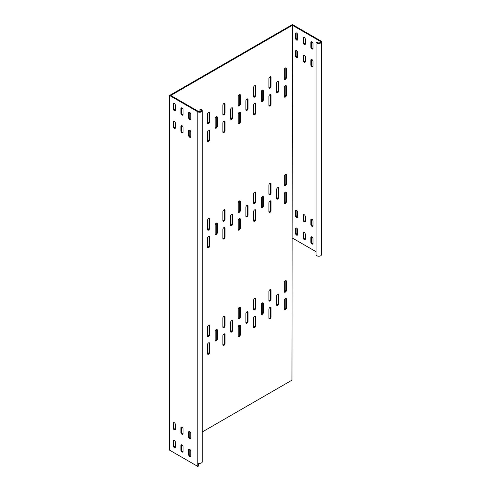 <?xml version="1.0" encoding="UTF-8"?>
<svg xmlns="http://www.w3.org/2000/svg" width="491" height="491" viewBox="0 0 491 491"><rect width="100%" height="100%" fill="white"/><g stroke="black" fill="none" stroke-linecap="round" stroke-linejoin="round"><path stroke-width="0.74" d="M304.242 232.47A1.522 0.878 -120 0 0 303.481 232.39A1.522 0.878 -120 0 0 303.168 233.09L303.168 237.699A1.522 0.878 -120 0 0 303.831 239.227A1.522 0.878 -120 0 0 305.003 239.633A1.522 0.878 -120 0 0 305.316 238.939L305.316 234.33A1.522 0.878 -120 0 0 304.242 232.47M305.242 239.344A1.522 0.878 60 0 1 303.782 237.343L303.782 232.734A1.522 0.878 60 0 1 303.855 232.329M311.92 236.901A1.522 0.878 -120 0 0 311.159 236.828A1.522 0.878 -120 0 0 310.846 237.521L310.846 242.131A1.522 0.878 -120 0 0 311.509 243.659A1.522 0.878 -120 0 0 312.681 244.07A1.522 0.878 -120 0 0 312.994 243.37L312.994 238.761A1.522 0.878 -120 0 0 311.92 236.901M312.927 243.781A1.522 0.878 60 0 1 311.46 241.775L311.46 237.165A1.522 0.878 60 0 1 311.533 236.76M296.564 210.301A1.522 0.878 -120 0 0 295.803 210.228A1.522 0.878 -120 0 0 295.49 210.921L295.49 215.531A1.522 0.878 -120 0 0 296.153 217.065A1.522 0.878 -120 0 0 297.325 217.47A1.522 0.878 -120 0 0 297.638 216.776L297.638 212.161A1.522 0.878 -120 0 0 296.564 210.301M297.564 217.182A1.522 0.878 60 0 1 296.104 215.175L296.104 210.565A1.522 0.878 60 0 1 296.177 210.16M304.242 214.733A1.522 0.878 -120 0 0 303.481 214.659A1.522 0.878 -120 0 0 303.168 215.353L303.168 219.968A1.522 0.878 -120 0 0 303.831 221.496A1.522 0.878 -120 0 0 305.003 221.901A1.522 0.878 -120 0 0 305.316 221.208L305.316 216.599A1.522 0.878 -120 0 0 304.242 214.733M305.242 221.613A1.522 0.878 60 0 1 303.782 219.612L303.782 215.003A1.522 0.878 60 0 1 303.855 214.592M311.92 219.17A1.522 0.878 -120 0 0 311.159 219.09A1.522 0.878 -120 0 0 310.846 219.79L310.846 224.399A1.522 0.878 -120 0 0 311.509 225.928A1.522 0.878 -120 0 0 312.681 226.339A1.522 0.878 -120 0 0 312.994 225.639L312.994 221.03A1.522 0.878 -120 0 0 311.92 219.17M312.927 226.044A1.522 0.878 60 0 1 311.46 224.043L311.46 219.434A1.522 0.878 60 0 1 311.533 219.029M296.564 228.033A1.522 0.878 -120 0 0 295.803 227.959A1.522 0.878 -120 0 0 295.49 228.653L295.49 233.268A1.522 0.878 -120 0 0 296.153 234.796A1.522 0.878 -120 0 0 297.325 235.201A1.522 0.878 -120 0 0 297.638 234.508L297.638 229.898A1.522 0.878 -120 0 0 296.564 228.033M297.564 234.913A1.522 0.878 60 0 1 296.104 232.912L296.104 228.303A1.522 0.878 60 0 1 296.177 227.892M304.242 55.139A1.522 0.878 -120 0 0 303.481 55.066A1.522 0.878 -120 0 0 303.168 55.759L303.168 60.368A1.522 0.878 -120 0 0 303.831 61.903A1.522 0.878 -120 0 0 305.003 62.308A1.522 0.878 -120 0 0 305.316 61.614L305.316 56.999A1.522 0.878 -120 0 0 304.242 55.139M305.242 62.019A1.522 0.878 60 0 1 303.782 60.019L303.782 55.403A1.522 0.878 60 0 1 303.855 54.998M311.92 59.571A1.522 0.878 -120 0 0 311.159 59.497A1.522 0.878 -120 0 0 310.846 60.19L310.846 64.806A1.522 0.878 -120 0 0 311.509 66.334A1.522 0.878 -120 0 0 312.681 66.739A1.522 0.878 -120 0 0 312.994 66.046L312.994 61.436A1.522 0.878 -120 0 0 311.92 59.571M312.927 66.451A1.522 0.878 60 0 1 311.46 64.45L311.46 59.841A1.522 0.878 60 0 1 311.533 59.429M296.564 32.971A1.522 0.878 -120 0 0 295.803 32.897A1.522 0.878 -120 0 0 295.49 33.597L295.49 38.206A1.522 0.878 -120 0 0 296.153 39.734A1.522 0.878 -120 0 0 297.325 40.139A1.522 0.878 -120 0 0 297.638 39.446L297.638 34.836A1.522 0.878 -120 0 0 296.564 32.971M297.564 39.851A1.522 0.878 60 0 1 296.104 37.85L296.104 33.241A1.522 0.878 60 0 1 296.177 32.836M304.242 37.408A1.522 0.878 -120 0 0 303.481 37.328A1.522 0.878 -120 0 0 303.168 38.028L303.168 42.637A1.522 0.878 -120 0 0 303.831 44.165A1.522 0.878 -120 0 0 305.003 44.577A1.522 0.878 -120 0 0 305.316 43.877L305.316 39.268A1.522 0.878 -120 0 0 304.242 37.408M305.242 44.282A1.522 0.878 60 0 1 303.782 42.281L303.782 37.672A1.522 0.878 60 0 1 303.855 37.267M311.92 41.839A1.522 0.878 -120 0 0 311.159 41.766A1.522 0.878 -120 0 0 310.846 42.459L310.846 47.068A1.522 0.878 -120 0 0 311.509 48.603A1.522 0.878 -120 0 0 312.681 49.008A1.522 0.878 -120 0 0 312.994 48.314L312.994 43.699A1.522 0.878 -120 0 0 311.92 41.839M312.927 48.719A1.522 0.878 60 0 1 311.46 46.719L311.46 42.103A1.522 0.878 60 0 1 311.533 41.698M296.564 50.708A1.522 0.878 -120 0 0 295.803 50.628A1.522 0.878 -120 0 0 295.49 51.328L295.49 55.937A1.522 0.878 -120 0 0 296.153 57.465A1.522 0.878 -120 0 0 297.325 57.877A1.522 0.878 -120 0 0 297.638 57.177L297.638 52.568A1.522 0.878 -120 0 0 296.564 50.708M297.564 57.582A1.522 0.878 60 0 1 296.104 55.581L296.104 50.972A1.522 0.878 60 0 1 296.177 50.567M246.961 311.822A1.522 0.878 120 0 0 245.887 313.681L245.887 322.55A1.522 0.878 120 0 0 246.2 323.244A1.522 0.878 120 0 0 247.372 322.839A1.522 0.878 120 0 0 248.035 321.31L248.035 312.442A1.522 0.878 120 0 0 247.722 311.748A1.522 0.878 120 0 0 246.961 311.822M262.317 302.953A1.522 0.878 120 0 0 261.243 304.819L261.243 313.681A1.522 0.878 120 0 0 261.556 314.381A1.522 0.878 120 0 0 262.728 313.97A1.522 0.878 120 0 0 263.391 312.442L263.391 303.573A1.522 0.878 120 0 0 263.078 302.879A1.522 0.878 120 0 0 262.317 302.953M277.673 294.091A1.522 0.878 120 0 0 276.599 295.95L276.599 304.819A1.522 0.878 120 0 0 276.918 305.512A1.522 0.878 120 0 0 278.084 305.107A1.522 0.878 120 0 0 278.753 303.573L278.753 294.71A1.522 0.878 120 0 0 278.434 294.011A1.522 0.878 120 0 0 277.673 294.091M216.249 329.553A1.522 0.878 120 0 0 215.175 331.413L215.175 340.281A1.522 0.878 120 0 0 215.488 340.975A1.522 0.878 120 0 0 216.66 340.57A1.522 0.878 120 0 0 217.323 339.042L217.323 330.173A1.522 0.878 120 0 0 217.01 329.479A1.522 0.878 120 0 0 216.249 329.553M246.961 205.422A1.522 0.878 120 0 0 245.887 207.288L245.887 216.15A1.522 0.878 120 0 0 246.2 216.85A1.522 0.878 120 0 0 247.372 216.439A1.522 0.878 120 0 0 248.035 214.911L248.035 206.042A1.522 0.878 120 0 0 247.722 205.348A1.522 0.878 120 0 0 246.961 205.422M262.317 196.56A1.522 0.878 120 0 0 261.243 198.419L261.243 207.288A1.522 0.878 120 0 0 261.556 207.981A1.522 0.878 120 0 0 262.728 207.576A1.522 0.878 120 0 0 263.391 206.042L263.391 197.179A1.522 0.878 120 0 0 263.078 196.48A1.522 0.878 120 0 0 262.317 196.56M277.673 187.691A1.522 0.878 120 0 0 276.599 189.551L276.599 198.419A1.522 0.878 120 0 0 276.918 199.119A1.522 0.878 120 0 0 278.084 198.708A1.522 0.878 120 0 0 278.753 197.179L278.753 188.311A1.522 0.878 120 0 0 278.434 187.617A1.522 0.878 120 0 0 277.673 187.691M216.249 223.16A1.522 0.878 120 0 0 215.175 225.019L215.175 233.888A1.522 0.878 120 0 0 215.488 234.581A1.522 0.878 120 0 0 216.66 234.176A1.522 0.878 120 0 0 217.323 232.642L217.323 223.779A1.522 0.878 120 0 0 217.01 223.08A1.522 0.878 120 0 0 216.249 223.16M231.605 214.291A1.522 0.878 120 0 0 230.531 216.15L230.531 225.019A1.522 0.878 120 0 0 230.844 225.713A1.522 0.878 120 0 0 232.016 225.308A1.522 0.878 120 0 0 232.679 223.779L232.679 214.911A1.522 0.878 120 0 0 232.366 214.217A1.522 0.878 120 0 0 231.605 214.291M231.605 320.684A1.522 0.878 120 0 0 230.531 322.55L230.531 331.413A1.522 0.878 120 0 0 230.844 332.112A1.522 0.878 120 0 0 232.016 331.701A1.522 0.878 120 0 0 232.679 330.173L232.679 321.31A1.522 0.878 120 0 0 232.366 320.611A1.522 0.878 120 0 0 231.605 320.684M254.639 192.122A1.522 0.878 120 0 0 253.565 193.988L253.565 202.851A1.522 0.878 120 0 0 253.878 203.55A1.522 0.878 120 0 0 255.05 203.139A1.522 0.878 120 0 0 255.713 201.611L255.713 192.748A1.522 0.878 120 0 0 255.4 192.049A1.522 0.878 120 0 0 254.639 192.122M223.927 227.591A1.522 0.878 120 0 0 222.853 229.45L222.853 238.319A1.522 0.878 120 0 0 223.166 239.013A1.522 0.878 120 0 0 224.338 238.608A1.522 0.878 120 0 0 225.001 237.079L225.001 228.211A1.522 0.878 120 0 0 224.688 227.517A1.522 0.878 120 0 0 223.927 227.591M208.571 218.722A1.522 0.878 120 0 0 207.497 220.588L207.497 229.45A1.522 0.878 120 0 0 207.81 230.15A1.522 0.878 120 0 0 208.982 229.739A1.522 0.878 120 0 0 209.645 228.211L209.645 219.342A1.522 0.878 120 0 0 209.332 218.648A1.522 0.878 120 0 0 208.571 218.722M208.571 236.453A1.522 0.878 120 0 0 207.497 238.319L207.497 247.182A1.522 0.878 120 0 0 207.81 247.881A1.522 0.878 120 0 0 208.982 247.47A1.522 0.878 120 0 0 209.645 245.942L209.645 237.079A1.522 0.878 120 0 0 209.332 236.38A1.522 0.878 120 0 0 208.571 236.453M269.995 200.991A1.522 0.878 120 0 0 268.921 202.851L268.921 211.719A1.522 0.878 120 0 0 269.234 212.413A1.522 0.878 120 0 0 270.406 212.008A1.522 0.878 120 0 0 271.069 210.479L271.069 201.611A1.522 0.878 120 0 0 270.756 200.917A1.522 0.878 120 0 0 269.995 200.991M285.351 174.391A1.522 0.878 120 0 0 284.277 176.257L284.277 185.119A1.522 0.878 120 0 0 284.596 185.819A1.522 0.878 120 0 0 285.762 185.408A1.522 0.878 120 0 0 286.431 183.88L286.431 175.011A1.522 0.878 120 0 0 286.112 174.317A1.522 0.878 120 0 0 285.351 174.391M285.351 192.122A1.522 0.878 120 0 0 284.277 193.988L284.277 202.851A1.522 0.878 120 0 0 284.596 203.55A1.522 0.878 120 0 0 285.762 203.139A1.522 0.878 120 0 0 286.431 201.611L286.431 192.748A1.522 0.878 120 0 0 286.112 192.049A1.522 0.878 120 0 0 285.351 192.122M254.639 209.86A1.522 0.878 120 0 0 253.565 211.719L253.565 220.588A1.522 0.878 120 0 0 253.878 221.281A1.522 0.878 120 0 0 255.05 220.876A1.522 0.878 120 0 0 255.713 219.342L255.713 210.479A1.522 0.878 120 0 0 255.4 209.78A1.522 0.878 120 0 0 254.639 209.86M269.995 183.26A1.522 0.878 120 0 0 268.921 185.119L268.921 193.988A1.522 0.878 120 0 0 269.234 194.681A1.522 0.878 120 0 0 270.406 194.276A1.522 0.878 120 0 0 271.069 192.748L271.069 183.88A1.522 0.878 120 0 0 270.756 183.186A1.522 0.878 120 0 0 269.995 183.26M223.927 209.86A1.522 0.878 120 0 0 222.853 211.719L222.853 220.588A1.522 0.878 120 0 0 223.166 221.281A1.522 0.878 120 0 0 224.338 220.876A1.522 0.878 120 0 0 225.001 219.342L225.001 210.479A1.522 0.878 120 0 0 224.688 209.78A1.522 0.878 120 0 0 223.927 209.86M239.283 200.991A1.522 0.878 120 0 0 238.209 202.851L238.209 211.719A1.522 0.878 120 0 0 238.522 212.413A1.522 0.878 120 0 0 239.694 212.008A1.522 0.878 120 0 0 240.357 210.479L240.357 201.611A1.522 0.878 120 0 0 240.044 200.917A1.522 0.878 120 0 0 239.283 200.991M239.283 218.722A1.522 0.878 120 0 0 238.209 220.588L238.209 229.45A1.522 0.878 120 0 0 238.522 230.15A1.522 0.878 120 0 0 239.694 229.739A1.522 0.878 120 0 0 240.357 228.211L240.357 219.342A1.522 0.878 120 0 0 240.044 218.648A1.522 0.878 120 0 0 239.283 218.722M254.639 85.729A1.522 0.878 120 0 0 253.565 87.588L253.565 96.457A1.522 0.878 120 0 0 253.878 97.15A1.522 0.878 120 0 0 255.05 96.745A1.522 0.878 120 0 0 255.713 95.217L255.713 86.348A1.522 0.878 120 0 0 255.4 85.655A1.522 0.878 120 0 0 254.639 85.729M223.927 121.191A1.522 0.878 120 0 0 222.853 123.057L222.853 131.919A1.522 0.878 120 0 0 223.166 132.619A1.522 0.878 120 0 0 224.338 132.208A1.522 0.878 120 0 0 225.001 130.68L225.001 121.811A1.522 0.878 120 0 0 224.688 121.117A1.522 0.878 120 0 0 223.927 121.191M208.571 112.329A1.522 0.878 120 0 0 207.497 114.188L207.497 123.057A1.522 0.878 120 0 0 207.81 123.75A1.522 0.878 120 0 0 208.982 123.345A1.522 0.878 120 0 0 209.645 121.811L209.645 112.948A1.522 0.878 120 0 0 209.332 112.249A1.522 0.878 120 0 0 208.571 112.329M208.571 130.06A1.522 0.878 120 0 0 207.497 131.919L207.497 140.788A1.522 0.878 120 0 0 207.81 141.482A1.522 0.878 120 0 0 208.982 141.077A1.522 0.878 120 0 0 209.645 139.548L209.645 130.68A1.522 0.878 120 0 0 209.332 129.986A1.522 0.878 120 0 0 208.571 130.06M269.995 94.597A1.522 0.878 120 0 0 268.921 96.457L268.921 105.326A1.522 0.878 120 0 0 269.234 106.019A1.522 0.878 120 0 0 270.406 105.614A1.522 0.878 120 0 0 271.069 104.08L271.069 95.217A1.522 0.878 120 0 0 270.756 94.517A1.522 0.878 120 0 0 269.995 94.597M285.351 67.997A1.522 0.878 120 0 0 284.277 69.857L284.277 78.726A1.522 0.878 120 0 0 284.596 79.419A1.522 0.878 120 0 0 285.762 79.014A1.522 0.878 120 0 0 286.431 77.48L286.431 68.617A1.522 0.878 120 0 0 286.112 67.918A1.522 0.878 120 0 0 285.351 67.997M285.351 85.729A1.522 0.878 120 0 0 284.277 87.588L284.277 96.457A1.522 0.878 120 0 0 284.596 97.15A1.522 0.878 120 0 0 285.762 96.745A1.522 0.878 120 0 0 286.431 95.217L286.431 86.348A1.522 0.878 120 0 0 286.112 85.655A1.522 0.878 120 0 0 285.351 85.729M254.639 103.46A1.522 0.878 120 0 0 253.565 105.32L253.565 114.188A1.522 0.878 120 0 0 253.878 114.888A1.522 0.878 120 0 0 255.05 114.477A1.522 0.878 120 0 0 255.713 112.948L255.713 104.08A1.522 0.878 120 0 0 255.4 103.386A1.522 0.878 120 0 0 254.639 103.46M269.995 76.86A1.522 0.878 120 0 0 268.921 78.726L268.921 87.588A1.522 0.878 120 0 0 269.234 88.288A1.522 0.878 120 0 0 270.406 87.877A1.522 0.878 120 0 0 271.069 86.348L271.069 77.48A1.522 0.878 120 0 0 270.756 76.786A1.522 0.878 120 0 0 269.995 76.86M223.927 103.46A1.522 0.878 120 0 0 222.853 105.32L222.853 114.188A1.522 0.878 120 0 0 223.166 114.882A1.522 0.878 120 0 0 224.338 114.477A1.522 0.878 120 0 0 225.001 112.948L225.001 104.08A1.522 0.878 120 0 0 224.688 103.386A1.522 0.878 120 0 0 223.927 103.46M216.249 116.76A1.522 0.878 120 0 0 215.175 118.619L215.175 127.488A1.522 0.878 120 0 0 215.488 128.182A1.522 0.878 120 0 0 216.66 127.777A1.522 0.878 120 0 0 217.323 126.248L217.323 117.38A1.522 0.878 120 0 0 217.01 116.686A1.522 0.878 120 0 0 216.249 116.76M277.673 81.297A1.522 0.878 120 0 0 276.599 83.157L276.599 92.026A1.522 0.878 120 0 0 276.918 92.719A1.522 0.878 120 0 0 278.084 92.314A1.522 0.878 120 0 0 278.753 90.78L278.753 81.917A1.522 0.878 120 0 0 278.434 81.218A1.522 0.878 120 0 0 277.673 81.297M262.317 90.16A1.522 0.878 120 0 0 261.243 92.026L261.243 100.888A1.522 0.878 120 0 0 261.556 101.588A1.522 0.878 120 0 0 262.728 101.177A1.522 0.878 120 0 0 263.391 99.648L263.391 90.78A1.522 0.878 120 0 0 263.078 90.086A1.522 0.878 120 0 0 262.317 90.16M246.961 99.029A1.522 0.878 120 0 0 245.887 100.888L245.887 109.757A1.522 0.878 120 0 0 246.2 110.45A1.522 0.878 120 0 0 247.372 110.045A1.522 0.878 120 0 0 248.035 108.517L248.035 99.648A1.522 0.878 120 0 0 247.722 98.955A1.522 0.878 120 0 0 246.961 99.029M231.605 107.891A1.522 0.878 120 0 0 230.531 109.757L230.531 118.619A1.522 0.878 120 0 0 230.844 119.319A1.522 0.878 120 0 0 232.016 118.908A1.522 0.878 120 0 0 232.679 117.38L232.679 108.517A1.522 0.878 120 0 0 232.366 107.817A1.522 0.878 120 0 0 231.605 107.891M239.283 94.591A1.522 0.878 120 0 0 238.209 96.457L238.209 105.32A1.522 0.878 120 0 0 238.522 106.019A1.522 0.878 120 0 0 239.694 105.614A1.522 0.878 120 0 0 240.357 104.08L240.357 95.217A1.522 0.878 120 0 0 240.044 94.517A1.522 0.878 120 0 0 239.283 94.591M239.283 112.329A1.522 0.878 120 0 0 238.209 114.188L238.209 123.057A1.522 0.878 120 0 0 238.522 123.75A1.522 0.878 120 0 0 239.694 123.345A1.522 0.878 120 0 0 240.357 121.811L240.357 112.948A1.522 0.878 120 0 0 240.044 112.249A1.522 0.878 120 0 0 239.283 112.329M239.283 325.122A1.522 0.878 120 0 0 238.209 326.981L238.209 335.85A1.522 0.878 120 0 0 238.522 336.544A1.522 0.878 120 0 0 239.694 336.139A1.522 0.878 120 0 0 240.357 334.61L240.357 325.742A1.522 0.878 120 0 0 240.044 325.048A1.522 0.878 120 0 0 239.283 325.122M239.283 307.391A1.522 0.878 120 0 0 238.209 309.25L238.209 318.119A1.522 0.878 120 0 0 238.522 318.812A1.522 0.878 120 0 0 239.694 318.407A1.522 0.878 120 0 0 240.357 316.873L240.357 308.01A1.522 0.878 120 0 0 240.044 307.311A1.522 0.878 120 0 0 239.283 307.391M223.927 316.253A1.522 0.878 120 0 0 222.853 318.119L222.853 326.981A1.522 0.878 120 0 0 223.166 327.681A1.522 0.878 120 0 0 224.338 327.27A1.522 0.878 120 0 0 225.001 325.742L225.001 316.873A1.522 0.878 120 0 0 224.688 316.179A1.522 0.878 120 0 0 223.927 316.253M269.995 289.653A1.522 0.878 120 0 0 268.921 291.519L268.921 300.382A1.522 0.878 120 0 0 269.234 301.081A1.522 0.878 120 0 0 270.406 300.67A1.522 0.878 120 0 0 271.069 299.142L271.069 290.273A1.522 0.878 120 0 0 270.756 289.58A1.522 0.878 120 0 0 269.995 289.653M254.639 316.253A1.522 0.878 120 0 0 253.565 318.119L253.565 326.981A1.522 0.878 120 0 0 253.878 327.681A1.522 0.878 120 0 0 255.05 327.27A1.522 0.878 120 0 0 255.713 325.742L255.713 316.873A1.522 0.878 120 0 0 255.4 316.179A1.522 0.878 120 0 0 254.639 316.253M285.351 298.522A1.522 0.878 120 0 0 284.277 300.382L284.277 309.25A1.522 0.878 120 0 0 284.596 309.944A1.522 0.878 120 0 0 285.762 309.539A1.522 0.878 120 0 0 286.431 308.01L286.431 299.142A1.522 0.878 120 0 0 286.112 298.448A1.522 0.878 120 0 0 285.351 298.522M285.351 280.791A1.522 0.878 120 0 0 284.277 282.65L284.277 291.519A1.522 0.878 120 0 0 284.596 292.213A1.522 0.878 120 0 0 285.762 291.807A1.522 0.878 120 0 0 286.431 290.273L286.431 281.411A1.522 0.878 120 0 0 286.112 280.711A1.522 0.878 120 0 0 285.351 280.791M269.995 307.391A1.522 0.878 120 0 0 268.921 309.25L268.921 318.119A1.522 0.878 120 0 0 269.234 318.812A1.522 0.878 120 0 0 270.406 318.407A1.522 0.878 120 0 0 271.069 316.873L271.069 308.01A1.522 0.878 120 0 0 270.756 307.311A1.522 0.878 120 0 0 269.995 307.391M208.571 342.853A1.522 0.878 120 0 0 207.497 344.713L207.497 353.581A1.522 0.878 120 0 0 207.81 354.275A1.522 0.878 120 0 0 208.982 353.87A1.522 0.878 120 0 0 209.645 352.342L209.645 343.473A1.522 0.878 120 0 0 209.332 342.779A1.522 0.878 120 0 0 208.571 342.853M208.571 325.122A1.522 0.878 120 0 0 207.497 326.981L207.497 335.85A1.522 0.878 120 0 0 207.81 336.544A1.522 0.878 120 0 0 208.982 336.139A1.522 0.878 120 0 0 209.645 334.604L209.645 325.742A1.522 0.878 120 0 0 209.332 325.042A1.522 0.878 120 0 0 208.571 325.122M223.927 333.984A1.522 0.878 120 0 0 222.853 335.85L222.853 344.713A1.522 0.878 120 0 0 223.166 345.412A1.522 0.878 120 0 0 224.338 345.001A1.522 0.878 120 0 0 225.001 343.473L225.001 334.61A1.522 0.878 120 0 0 224.688 333.911A1.522 0.878 120 0 0 223.927 333.984M254.639 298.522A1.522 0.878 120 0 0 253.565 300.382L253.565 309.25A1.522 0.878 120 0 0 253.878 309.944A1.522 0.878 120 0 0 255.05 309.539A1.522 0.878 120 0 0 255.713 308.01L255.713 299.142A1.522 0.878 120 0 0 255.4 298.448A1.522 0.878 120 0 0 254.639 298.522M255.025 298.381A1.522 0.878 -60 0 1 255.099 298.786L255.099 307.654A1.522 0.878 -60 0 1 253.638 309.655M224.313 333.849A1.522 0.878 -60 0 1 224.387 334.254L224.387 343.117A1.522 0.878 -60 0 1 222.926 345.124M208.957 324.981A1.522 0.878 -60 0 1 209.031 325.386L209.031 334.254A1.522 0.878 -60 0 1 207.564 336.255M208.957 342.712A1.522 0.878 -60 0 1 209.031 343.117L209.031 351.986A1.522 0.878 -60 0 1 207.564 353.986M270.388 307.249A1.522 0.878 -60 0 1 270.455 307.654L270.455 316.523A1.522 0.878 -60 0 1 268.994 318.524M285.744 280.649A1.522 0.878 -60 0 1 285.817 281.055L285.817 289.923A1.522 0.878 -60 0 1 284.35 291.924M285.744 298.381A1.522 0.878 -60 0 1 285.817 298.786L285.817 307.654A1.522 0.878 -60 0 1 284.35 309.655M255.025 316.112A1.522 0.878 -60 0 1 255.099 316.523L255.099 325.386A1.522 0.878 -60 0 1 253.638 327.387M270.388 289.512A1.522 0.878 -60 0 1 270.455 289.923L270.455 298.786A1.522 0.878 -60 0 1 268.994 300.793M224.313 316.112A1.522 0.878 -60 0 1 224.387 316.517L224.387 325.386A1.522 0.878 -60 0 1 222.926 327.387M239.669 307.249A1.522 0.878 -60 0 1 239.743 307.654L239.743 316.517A1.522 0.878 -60 0 1 238.282 318.524M239.669 324.981A1.522 0.878 -60 0 1 239.743 325.386L239.743 334.254A1.522 0.878 -60 0 1 238.282 336.255M316.069 42.459L316.99 42.993A2.608 1.504 0 0 0 319.831 43.318A2.608 1.504 0 0 0 321.439 41.925L321.439 254.719A2.608 1.504 180 0 1 319.831 256.112A2.608 1.504 180 0 1 316.99 255.786L316.069 255.252L316.069 42.459L316.683 42.103L317.603 42.637A1.737 1 0 0 0 319.494 42.852A1.737 1 0 0 0 320.568 41.925A1.737 1 0 0 0 320.058 41.219L292.415 25.262L291.955 25.526L170.788 95.481L198.432 111.439A1.737 1 0 0 0 200.328 111.66A1.737 1 0 0 0 201.402 110.733A1.737 1 0 0 0 200.893 110.021L199.966 109.487L199.966 111.715M321.439 41.925A2.608 1.504 0 0 0 320.672 40.863L292.415 24.55L169.561 95.481L169.561 450.137L197.818 466.45L197.818 462.903A2.608 1.504 180 0 0 200.659 463.228A2.608 1.504 180 0 0 202.267 461.841L202.267 110.733A2.608 1.504 0 0 0 201.506 109.665L200.586 109.137L199.966 109.487M292.415 25.262L291.955 380.181L202.267 431.963M245.96 322.955A1.522 0.878 -60 0 0 247.421 320.954L247.421 312.086L248.035 312.442M247.347 311.681A1.522 0.878 -60 0 1 247.421 312.086M261.316 314.087A1.522 0.878 -60 0 0 262.777 312.086L262.777 303.223L263.391 303.573M262.703 302.812A1.522 0.878 -60 0 1 262.777 303.223M276.672 305.224A1.522 0.878 -60 0 0 278.133 303.223L278.133 294.355L278.753 294.71M278.066 293.949A1.522 0.878 -60 0 1 278.133 294.355M215.242 340.686A1.522 0.878 -60 0 0 216.709 338.686L216.709 329.817L217.323 330.173M216.635 329.412A1.522 0.878 -60 0 1 216.709 329.817M245.96 216.562A1.522 0.878 -60 0 0 247.421 214.555L247.421 205.692L248.035 206.042M247.347 205.281A1.522 0.878 -60 0 1 247.421 205.692M261.316 207.693A1.522 0.878 -60 0 0 262.777 205.692L262.777 196.823L263.391 197.179M262.703 196.418A1.522 0.878 -60 0 1 262.777 196.823M276.672 198.824A1.522 0.878 -60 0 0 278.133 196.823L278.133 187.955L278.753 188.311M278.066 187.55A1.522 0.878 -60 0 1 278.133 187.955M215.242 234.293A1.522 0.878 -60 0 0 216.709 232.292L216.709 223.423L217.323 223.779M216.635 223.018A1.522 0.878 -60 0 1 216.709 223.423M230.604 225.424A1.522 0.878 -60 0 0 232.065 223.423L232.065 214.555L232.679 214.911M231.991 214.15A1.522 0.878 -60 0 1 232.065 214.555M230.604 331.824A1.522 0.878 -60 0 0 232.065 329.817L232.065 320.954L232.679 321.31M231.991 320.549A1.522 0.878 -60 0 1 232.065 320.954M255.025 191.987A1.522 0.878 -60 0 1 255.099 192.392L255.099 201.255A1.522 0.878 -60 0 1 253.638 203.262M224.313 227.45A1.522 0.878 -60 0 1 224.387 227.855L224.387 236.723A1.522 0.878 -60 0 1 222.926 238.724M208.957 218.581A1.522 0.878 -60 0 1 209.031 218.992L209.031 227.855A1.522 0.878 -60 0 1 207.564 229.856M208.957 236.318A1.522 0.878 -60 0 1 209.031 236.723L209.031 245.586A1.522 0.878 -60 0 1 207.564 247.593M270.388 200.85A1.522 0.878 -60 0 1 270.455 201.255L270.455 210.123A1.522 0.878 -60 0 1 268.994 212.124M285.744 174.25A1.522 0.878 -60 0 1 285.817 174.661L285.817 183.524A1.522 0.878 -60 0 1 284.35 185.524M285.744 191.987A1.522 0.878 -60 0 1 285.817 192.392L285.817 201.255A1.522 0.878 -60 0 1 284.35 203.262M255.025 209.718A1.522 0.878 -60 0 1 255.099 210.123L255.099 218.992A1.522 0.878 -60 0 1 253.638 220.993M270.388 183.118A1.522 0.878 -60 0 1 270.455 183.524L270.455 192.392A1.522 0.878 -60 0 1 268.994 194.393M224.313 209.718A1.522 0.878 -60 0 1 224.387 210.123L224.387 218.992A1.522 0.878 -60 0 1 222.926 220.993M239.669 200.85A1.522 0.878 -60 0 1 239.743 201.255L239.743 210.123A1.522 0.878 -60 0 1 238.282 212.124M239.669 218.581A1.522 0.878 -60 0 1 239.743 218.992L239.743 227.855A1.522 0.878 -60 0 1 238.282 229.856M255.025 85.587A1.522 0.878 -60 0 1 255.099 85.993L255.099 94.861A1.522 0.878 -60 0 1 253.638 96.862M224.313 121.05A1.522 0.878 -60 0 1 224.387 121.461L224.387 130.324A1.522 0.878 -60 0 1 222.926 132.331M208.957 112.187A1.522 0.878 -60 0 1 209.031 112.592L209.031 121.461A1.522 0.878 -60 0 1 207.564 123.462M208.957 129.919A1.522 0.878 -60 0 1 209.031 130.324L209.031 139.192A1.522 0.878 -60 0 1 207.564 141.193M270.388 94.456A1.522 0.878 -60 0 1 270.455 94.861L270.455 103.724A1.522 0.878 -60 0 1 268.994 105.731M285.744 67.856A1.522 0.878 -60 0 1 285.817 68.261L285.817 77.13A1.522 0.878 -60 0 1 284.35 79.131M285.744 85.587A1.522 0.878 -60 0 1 285.817 85.993L285.817 94.861A1.522 0.878 -60 0 1 284.35 96.862M255.025 103.319A1.522 0.878 -60 0 1 255.099 103.724L255.099 112.592A1.522 0.878 -60 0 1 253.638 114.593M270.388 76.719A1.522 0.878 -60 0 1 270.455 77.13L270.455 85.993A1.522 0.878 -60 0 1 268.994 87.993M224.313 103.319A1.522 0.878 -60 0 1 224.387 103.724L224.387 112.592A1.522 0.878 -60 0 1 222.926 114.593M215.242 127.893A1.522 0.878 -60 0 0 216.709 125.892L216.709 117.024L217.323 117.38M216.635 116.619A1.522 0.878 -60 0 1 216.709 117.024M276.672 92.431A1.522 0.878 -60 0 0 278.133 90.43L278.133 81.561L278.753 81.917M278.066 81.156A1.522 0.878 -60 0 1 278.133 81.561M261.316 101.293A1.522 0.878 -60 0 0 262.777 99.292L262.777 90.43L263.391 90.78M262.703 90.019A1.522 0.878 -60 0 1 262.777 90.43M245.96 110.162A1.522 0.878 -60 0 0 247.421 108.161L247.421 99.292L248.035 99.648M247.347 98.887A1.522 0.878 -60 0 1 247.421 99.292M230.604 119.031A1.522 0.878 -60 0 0 232.065 117.024L232.065 108.161L232.679 108.517M231.991 107.756A1.522 0.878 -60 0 1 232.065 108.161M239.669 94.456A1.522 0.878 -60 0 1 239.743 94.861L239.743 103.724A1.522 0.878 -60 0 1 238.282 105.731M239.669 112.187A1.522 0.878 -60 0 1 239.743 112.592L239.743 121.461A1.522 0.878 -60 0 1 238.282 123.462M202.267 110.733A2.608 1.504 0 0 1 200.659 112.12A2.608 1.504 0 0 1 197.818 111.795L169.561 95.481M198.432 463.166L198.432 466.094L197.818 466.45M188.605 130.766L188.605 135.381A1.522 0.878 -120 0 0 189.268 136.909A1.522 0.878 -120 0 0 190.44 137.314A1.522 0.878 -120 0 0 190.754 136.621L190.754 132.011A1.522 0.878 -120 0 0 190.091 130.477A1.522 0.878 -120 0 0 188.918 130.072A1.522 0.878 -120 0 0 188.605 130.766L189.219 130.416A1.522 0.878 60 0 1 189.293 130.005M190.68 137.026A1.522 0.878 60 0 1 189.219 135.025L189.219 130.416M173.249 104.172L173.249 108.781A1.522 0.878 -120 0 0 173.912 110.309A1.522 0.878 -120 0 0 175.084 110.714A1.522 0.878 -120 0 0 175.397 110.021L175.397 105.412A1.522 0.878 -120 0 0 174.735 103.883A1.522 0.878 -120 0 0 173.562 103.472A1.522 0.878 -120 0 0 173.249 104.172L173.863 103.816A1.522 0.878 60 0 1 173.937 103.411M175.324 110.426A1.522 0.878 60 0 1 173.863 108.425L173.863 103.816M180.927 108.603L180.927 113.212A1.522 0.878 -120 0 0 181.59 114.741A1.522 0.878 -120 0 0 182.762 115.152A1.522 0.878 -120 0 0 183.075 114.452L183.075 109.843A1.522 0.878 -120 0 0 182.413 108.315A1.522 0.878 -120 0 0 181.24 107.91A1.522 0.878 -120 0 0 180.927 108.603L181.541 108.247A1.522 0.878 60 0 1 181.615 107.842M183.002 114.863A1.522 0.878 60 0 1 181.541 112.856L181.541 108.247M188.605 113.034L188.605 117.644A1.522 0.878 -120 0 0 189.268 119.178A1.522 0.878 -120 0 0 190.44 119.583A1.522 0.878 -120 0 0 190.754 118.89L190.754 114.274A1.522 0.878 -120 0 0 190.091 112.746A1.522 0.878 -120 0 0 188.918 112.341A1.522 0.878 -120 0 0 188.605 113.034L189.219 112.678A1.522 0.878 60 0 1 189.293 112.273M190.68 119.295A1.522 0.878 60 0 1 189.219 117.294L189.219 112.678M173.249 121.903L173.249 126.512A1.522 0.878 -120 0 0 173.912 128.041A1.522 0.878 -120 0 0 175.084 128.452A1.522 0.878 -120 0 0 175.397 127.752L175.397 123.143A1.522 0.878 -120 0 0 174.735 121.615A1.522 0.878 -120 0 0 173.562 121.203A1.522 0.878 -120 0 0 173.249 121.903L173.863 121.547A1.522 0.878 60 0 1 173.937 121.142M175.324 128.163A1.522 0.878 60 0 1 173.863 126.156L173.863 121.547M180.927 126.334L180.927 130.944A1.522 0.878 -120 0 0 181.59 132.478A1.522 0.878 -120 0 0 182.762 132.883A1.522 0.878 -120 0 0 183.075 132.189L183.075 127.574A1.522 0.878 -120 0 0 182.413 126.046A1.522 0.878 -120 0 0 181.24 125.641A1.522 0.878 -120 0 0 180.927 126.334L181.541 125.978A1.522 0.878 60 0 1 181.615 125.573M183.002 132.595A1.522 0.878 60 0 1 181.541 130.594L181.541 125.978M189.293 431.466A1.522 0.878 -120 0 0 189.219 431.871L189.219 436.481A1.522 0.878 -120 0 0 190.68 438.481M188.605 436.837L188.605 432.227A1.522 0.878 60 0 1 188.918 431.528A1.522 0.878 60 0 1 190.091 431.939A1.522 0.878 60 0 1 190.754 433.467L190.754 438.076A1.522 0.878 60 0 1 190.44 438.776A1.522 0.878 60 0 1 189.268 438.365A1.522 0.878 60 0 1 188.605 436.837L189.219 436.481M173.937 440.329A1.522 0.878 -120 0 0 173.863 440.74L173.863 445.349A1.522 0.878 -120 0 0 175.324 447.35M173.249 445.705L173.249 441.09A1.522 0.878 60 0 1 173.562 440.396A1.522 0.878 60 0 1 174.735 440.801A1.522 0.878 60 0 1 175.397 442.336L175.397 446.945A1.522 0.878 60 0 1 175.084 447.639A1.522 0.878 60 0 1 173.912 447.233A1.522 0.878 60 0 1 173.249 445.705L173.863 445.349M181.615 444.766A1.522 0.878 -120 0 0 181.541 445.171L181.541 449.781A1.522 0.878 -120 0 0 183.002 451.781M180.927 450.137L180.927 445.527A1.522 0.878 60 0 1 181.24 444.828A1.522 0.878 60 0 1 182.413 445.239A1.522 0.878 60 0 1 183.075 446.767L183.075 451.376A1.522 0.878 60 0 1 182.762 452.076A1.522 0.878 60 0 1 181.59 451.665A1.522 0.878 60 0 1 180.927 450.137L181.541 449.781M189.293 449.197A1.522 0.878 -120 0 0 189.219 449.603L189.219 454.212A1.522 0.878 -120 0 0 190.68 456.219M188.605 454.568L188.605 449.959A1.522 0.878 60 0 1 188.918 449.265A1.522 0.878 60 0 1 190.091 449.67A1.522 0.878 60 0 1 190.754 451.198L190.754 455.808A1.522 0.878 60 0 1 190.44 456.507A1.522 0.878 60 0 1 189.268 456.102A1.522 0.878 60 0 1 188.605 454.568L189.219 454.212M173.937 422.598A1.522 0.878 -120 0 0 173.863 423.003L173.863 427.618A1.522 0.878 -120 0 0 175.324 429.619M173.249 427.968L173.249 423.359A1.522 0.878 60 0 1 173.562 422.665A1.522 0.878 60 0 1 174.735 423.07A1.522 0.878 60 0 1 175.397 424.598L175.397 429.214A1.522 0.878 60 0 1 175.084 429.907A1.522 0.878 60 0 1 173.912 429.502A1.522 0.878 60 0 1 173.249 427.968L173.863 427.618M181.615 427.029A1.522 0.878 -120 0 0 181.541 427.44L181.541 432.049A1.522 0.878 -120 0 0 183.002 434.05M180.927 432.405L180.927 427.79A1.522 0.878 60 0 1 181.24 427.096A1.522 0.878 60 0 1 182.413 427.501A1.522 0.878 60 0 1 183.075 429.036L183.075 433.645A1.522 0.878 60 0 1 182.762 434.339A1.522 0.878 60 0 1 181.59 433.934A1.522 0.878 60 0 1 180.927 432.405L181.541 432.049M316.069 251.705L292.415 238.055M303.782 232.734L303.168 233.09M311.46 237.165L310.846 237.521M296.104 210.565L295.49 210.921M303.782 215.003L303.168 215.353M311.46 219.434L310.846 219.79M296.104 228.303L295.49 228.653M303.782 55.403L303.168 55.759M311.46 59.841L310.846 60.19M296.104 33.241L295.49 33.597M303.782 37.672L303.168 38.028M311.46 42.103L310.846 42.459M296.104 50.972L295.49 51.328M255.099 307.654L255.713 308.01M255.099 298.786L255.713 299.142M224.387 343.117L225.001 343.473M224.387 334.254L225.001 334.61M209.031 334.254L209.645 334.604M209.031 325.386L209.645 325.742M209.031 351.986L209.645 352.342M209.031 343.117L209.645 343.473M270.455 316.523L271.069 316.873M270.455 307.654L271.069 308.01M285.817 289.923L286.431 290.273M285.817 281.055L286.431 281.411M285.817 307.654L286.431 308.01M285.817 298.786L286.431 299.142M255.099 325.386L255.713 325.742M255.099 316.523L255.713 316.873M270.455 298.786L271.069 299.142M270.455 289.923L271.069 290.273M224.387 325.386L225.001 325.742M224.387 316.517L225.001 316.873M239.743 316.517L240.357 316.873M239.743 307.654L240.357 308.01M239.743 334.254L240.357 334.61M239.743 325.386L240.357 325.742M239.743 121.461L240.357 121.811M239.743 112.592L240.357 112.948M239.743 103.724L240.357 104.08M239.743 94.861L240.357 95.217M232.065 117.024L232.679 117.38M247.421 108.161L248.035 108.517M262.777 99.292L263.391 99.648M278.133 90.43L278.753 90.78M216.709 125.892L217.323 126.248M224.387 112.592L225.001 112.948M224.387 103.724L225.001 104.08M270.455 85.993L271.069 86.348M270.455 77.13L271.069 77.48M255.099 112.592L255.713 112.948M255.099 103.724L255.713 104.08M285.817 94.861L286.431 95.217M285.817 85.993L286.431 86.348M285.817 77.13L286.431 77.48M285.817 68.261L286.431 68.617M270.455 103.724L271.069 104.08M270.455 94.861L271.069 95.217M209.031 139.192L209.645 139.548M209.031 130.324L209.645 130.68M209.031 121.461L209.645 121.811M209.031 112.592L209.645 112.948M224.387 130.324L225.001 130.68M224.387 121.461L225.001 121.811M255.099 94.861L255.713 95.217M255.099 85.993L255.713 86.348M239.743 227.855L240.357 228.211M239.743 218.992L240.357 219.342M239.743 210.123L240.357 210.479M239.743 201.255L240.357 201.611M224.387 218.992L225.001 219.342M224.387 210.123L225.001 210.479M270.455 192.392L271.069 192.748M270.455 183.524L271.069 183.88M255.099 218.992L255.713 219.342M255.099 210.123L255.713 210.479M285.817 201.255L286.431 201.611M285.817 192.392L286.431 192.748M285.817 183.524L286.431 183.88M285.817 174.661L286.431 175.011M270.455 210.123L271.069 210.479M270.455 201.255L271.069 201.611M209.031 245.586L209.645 245.942M209.031 236.723L209.645 237.079M209.031 227.855L209.645 228.211M209.031 218.992L209.645 219.342M224.387 236.723L225.001 237.079M224.387 227.855L225.001 228.211M255.099 201.255L255.713 201.611M255.099 192.392L255.713 192.748M232.065 329.817L232.679 330.173M232.065 223.423L232.679 223.779M216.709 232.292L217.323 232.642M278.133 196.823L278.753 197.179M262.777 205.692L263.391 206.042M247.421 214.555L248.035 214.911M216.709 338.686L217.323 339.042M278.133 303.223L278.753 303.573M262.777 312.086L263.391 312.442M247.421 320.954L248.035 321.31M188.605 135.381L189.219 135.025M173.249 108.781L173.863 108.425M180.927 113.212L181.541 112.856M188.605 117.644L189.219 117.294M173.249 126.512L173.863 126.156M180.927 130.944L181.541 130.594M188.605 432.227L189.219 431.871M173.249 441.09L173.863 440.74M180.927 445.527L181.541 445.171M188.605 449.959L189.219 449.603M173.249 423.359L173.863 423.003M180.927 427.79L181.541 427.44M197.818 111.795L197.818 462.903M296.104 55.581L295.49 55.937M311.46 46.719L310.846 47.068M303.782 42.281L303.168 42.637M296.104 37.85L295.49 38.206M311.46 64.45L310.846 64.806M303.782 60.019L303.168 60.368M296.104 232.912L295.49 233.268M311.46 224.043L310.846 224.399M303.782 219.612L303.168 219.968M296.104 215.175L295.49 215.531M311.46 241.775L310.846 242.131M303.782 237.343L303.168 237.699M320.058 41.219L320.058 42.637M200.893 110.021L200.893 111.439M316.99 42.993L316.99 255.786"/></g></svg>
